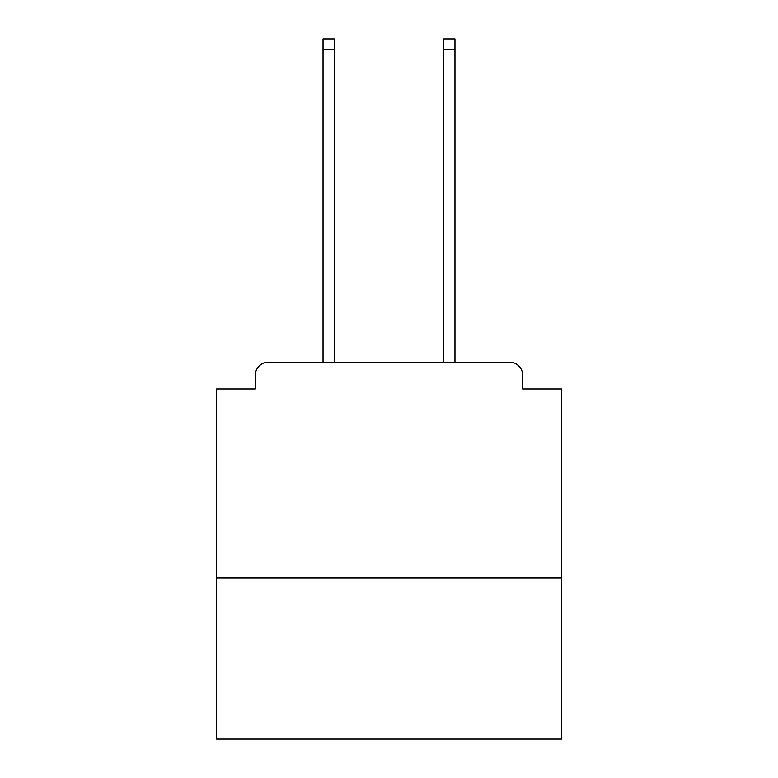 <?xml version="1.0" encoding="UTF-8"?>
<svg xmlns="http://www.w3.org/2000/svg" width="778" height="778" viewBox="0 0 778 778"><rect width="100%" height="100%" fill="white"/><g stroke="black" fill="none" stroke-linecap="round" stroke-linejoin="round"><path stroke-width="1.17" d="M561.463 577.85L561.463 389L522.66 389L522.66 375.2A12.934 12.934 0 0 0 509.726 362.266L268.274 362.266A12.934 12.934 0 0 0 255.34 375.2L255.34 389L216.537 389L216.537 739.1L561.463 739.1L561.463 577.85L216.537 577.85M255.34 375.2L255.34 389M509.726 362.266L456.258 362.266M321.742 362.266L268.274 362.266M522.66 389L522.66 375.2M334.239 49.675L323.035 49.675L323.035 38.9L334.239 38.9L334.239 362.266M323.035 49.675L323.035 362.266M454.965 38.9L454.965 49.675L443.761 49.675L443.761 38.9L454.965 38.9M443.761 362.266L443.761 49.675M454.965 362.266L454.965 49.675"/></g></svg>
